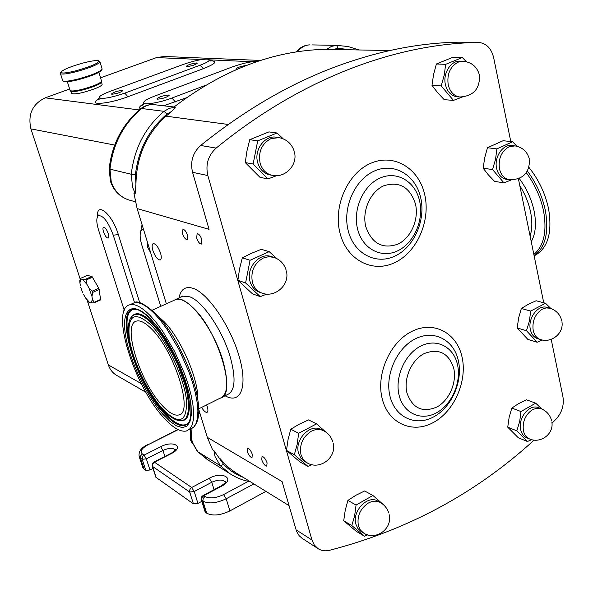 <?xml version="1.0" encoding="UTF-8"?>
<svg xmlns="http://www.w3.org/2000/svg" width="593" height="593" viewBox="0 0 593 593"><rect width="100%" height="100%" fill="white"/><g stroke="black" fill="none" stroke-linecap="round" stroke-linejoin="round"><path stroke-width="0.89" d="M157.508 99.187C163.29 98.579 167.189 97.267 169.19 95.258L168.545 95.021C162.764 95.636 158.88 96.948 156.886 98.949L157.508 99.187M246.414 65.43C240.676 66.305 237.163 67.535 235.881 69.114L236.822 69.351M186.795 66.609C192.021 65.964 195.527 64.815 197.306 63.154L196.668 62.962C191.443 63.614 187.944 64.763 186.172 66.423L186.795 66.609M111.907 94.243C117.199 93.635 120.846 92.412 122.847 90.581L122.336 90.395C117.051 91.003 113.411 92.226 111.417 94.057L111.907 94.243M206.638 404.9L207.305 406.768C208.21 409.971 208.091 411.839 206.964 412.357C205.482 412.52 203.696 410.875 201.59 407.413M160.555 253.129C161.63 257.021 161.496 259.311 160.147 259.993C157.545 259.778 155.121 256.599 152.875 250.461C151.778 246.569 151.912 244.272 153.268 243.567C155.863 243.775 158.287 246.962 160.555 253.129M182.57 233.753C183.941 237.556 185.476 239.513 187.173 239.609L187.544 235.28C186.165 231.455 184.631 229.498 182.94 229.402L182.57 233.753M196.691 238.082C198.092 241.988 199.678 243.982 201.45 244.079L201.879 239.676C200.471 235.762 198.885 233.761 197.113 233.672L196.691 238.082M261.735 459.775C263.225 463.733 264.901 465.853 266.761 466.128L267.087 462.866C265.59 458.886 263.915 456.766 262.054 456.506L261.735 459.775M247.162 451.34C248.623 455.209 250.239 457.277 252.018 457.544L252.299 454.312C250.839 450.435 249.216 448.367 247.444 448.108L247.162 451.34M147.464 242.278L147.509 247.022L150.704 252.84M103.508 231.833C105.005 235.851 106.532 237.934 108.096 238.082C108.927 237.63 108.956 236.088 108.185 233.449C106.688 229.417 105.154 227.327 103.59 227.178C102.759 227.645 102.737 229.194 103.508 231.833M101.388 81.626L101.032 82.286C99.357 84.421 93.516 86.897 83.524 89.713C77.305 91.278 73.31 91.804 71.516 91.3L71.286 91.181M70.041 90.277L70.5 90.766C72.383 91.3 76.593 90.744 83.139 89.091C93.672 86.133 99.817 83.524 101.581 81.278L98.912 72.339M101.937 69.537L101.611 70.137C99.535 72.731 92.123 75.83 79.366 79.425C71.434 81.434 66.364 82.138 64.17 81.537L63.888 81.389M62.621 80.433L63.147 80.996C65.43 81.626 70.708 80.885 78.98 78.787C92.278 75.044 100.002 71.82 102.159 69.129L100.009 61.865M98.786 60.931L99.928 61.59C99.194 64.037 91.463 67.365 76.727 71.575C67.291 73.955 61.865 74.622 60.449 73.576L60.582 72.82M76.623 70.611C92.085 66.127 99.372 62.843 98.497 60.768C96.259 60.212 91.159 60.953 83.19 62.991C70.523 66.557 63.103 69.611 60.938 72.161C61.249 73.651 66.475 73.139 76.623 70.611M101.447 82.034L102.092 84.154C102.456 85.073 100.187 86.541 95.28 88.565C83.094 92.953 75.17 94.598 71.494 93.509L71.427 93.294M70.686 90.862L70.752 91.159C74.421 92.226 82.353 90.566 94.554 86.193C99.461 84.176 101.737 82.709 101.373 81.804L101.329 81.738M526.977 437.893L526.621 437.745C523.589 436.352 521.61 433.676 520.669 429.703C517.659 418.213 529.556 403.522 538.377 407.71L540.786 408.599M541.869 409.029L535.694 403.181L520.958 411.535L519.698 421.467L516.822 430.837L507.734 427.182L509.135 417.376L511.826 408.058L518.527 403.677L526.488 399.801L535.694 403.181M537.925 338.766L537.503 338.633C533.848 337.298 531.469 334.282 530.379 329.575C527.555 318.256 538.207 304.216 547.065 307.448L549.466 308.093M550.867 308.516L545.53 303.26L530.676 311.08L529.408 321.102L526.48 330.716L517.2 327.951L518.616 318.033L521.343 308.493L528.096 304.431L536.124 300.755L545.53 303.26M305.002 461.688L300.888 458.152L298.62 453.452C294.076 439.873 310.376 422.898 321.317 429.606L323.237 430.562M329.923 435.707L316.566 423.862L298.65 433.298L297.189 444.342L294.328 454.712L286.486 450.421L288.065 439.532L290.763 429.213L299.124 424.262L308.545 419.903L316.566 423.862M506.845 179.397L506.259 179.308C501.33 178.159 498.113 174.52 496.615 168.382C493.873 157.108 503.005 143.728 512.107 145.552L514.376 145.819M517.037 146.293L512.611 141.779L496.882 148.88L495.548 159.295L492.546 169.561L483.184 168.219L484.666 157.894L487.476 147.731L503.109 140.711L512.611 141.779M457.707 96.844L456.988 96.792C451.132 95.836 447.278 91.804 445.425 84.695C442.6 73.332 451.095 60.115 460.472 61.175L462.562 61.249M466.409 61.724L462.325 57.543L445.647 64.333L444.246 75.126L441.199 85.918L431.993 85.355L433.542 74.644L436.389 63.985L452.963 57.269L462.325 57.543M361.359 531.728L357.89 528.548L355.956 524.36C351.716 511.277 367.823 494.429 377.919 501.189L380.031 502.353M385.346 506.326L372.915 495.481L356.059 505.043L354.666 515.688L351.827 525.576L343.718 520.75L345.237 510.254L347.898 500.418L355.726 495.355L364.651 490.974L372.915 495.481M259.838 292.327L259.022 292.038C254.619 290.199 251.64 286.738 250.09 281.653C245.65 268.103 259.66 251.899 271.535 256.65L273.062 257.11M276.99 258.689L269.192 251.647L250.061 260.283L245.591 282.965L237.889 280.281L239.55 268.888L242.307 257.836L251.284 253.389L261.291 249.312L269.192 251.647M270.349 174.965L269.318 174.772C263.559 173.208 259.682 169.183 257.703 162.697C253.7 149.784 265.123 134.618 276.716 137.302L278.087 137.494M283.224 138.829L277.02 132.995L257.688 140.875L253.144 164.016L245.257 162.578L246.94 151.045L249.742 139.681L268.925 131.898L277.02 132.995M173.919 300.384L175.787 299.48C187.129 294.373 213.836 328.455 223.027 361.159C228.787 382.544 227.831 394.894 220.173 398.222L219.899 398.296M135.708 186.617L135.197 193.422L132.536 187.225L131.261 174.246C134.285 148.294 145.211 127.317 164.046 111.336L169.405 108.274L175.298 107.244L171.748 111.365L166.033 116.169C146.538 133.855 136.501 156.485 135.938 184.067L135.708 186.617M250.446 481.805C243.137 480.5 236.348 477.832 230.099 473.785L220.359 465.735L215.051 456.551L213.947 450.628L223.643 464.393C229.321 470.249 235.866 474.57 243.263 477.372M135.197 193.422L133.899 193.081L137.116 208.566L209.055 229.343L192.547 172.311L207.846 175.543C205.371 164.617 208.136 155.47 216.141 148.102C301.518 78.335 395.568 43.83 477.936 42.444L478.796 42.451C486.408 43.348 491.36 48.411 493.643 57.625L510.795 141.571M258.051 61.257C251.224 61.39 242.678 63.266 232.419 66.89L154.365 96.192C147.19 98.964 143.61 101.151 143.639 102.752C143.795 105.317 160.043 102.641 171.948 98.03L205.756 85.229M207.142 59.1C201.153 59.218 193.281 60.975 183.541 64.355L109.646 91.53C102.671 94.168 99.157 96.207 99.113 97.652C102.181 99.328 110.75 97.815 124.812 93.116L200.137 65.215C206.994 62.591 209.981 60.701 209.107 59.552L207.142 59.1M213.947 450.628L212.583 449.798L207.335 437.367L198.699 409.229M166.351 303.816L137.116 208.566M207.335 437.367L282.06 481.568L296.515 531.269L299.183 535.761L302.274 538.414M534.13 440.088C475.794 493.361 407.532 530.112 329.352 550.341C325.06 551.334 321.228 550.727 317.855 548.518L314.253 544.937L311.97 540.038L207.846 175.543M260.549 60.442L164.32 56.483L156.537 57.58L100.58 77.809M69.64 89.002L45.216 97.83C32.445 104.034 27.678 114.39 30.918 128.881L80.159 278.947M87.215 300.473L108.363 364.925C109.898 369.439 112.581 372.871 116.413 375.236L116.969 375.562M80.292 278.658L81.159 279.133L79.914 282.75L79.758 280.645L80.841 278.228L87.297 275.449L91.967 276.457L98.794 288.272L100.64 299.458L100.439 299.976L93.983 302.83L91.092 302.956L92.419 299.45L94.183 302.311L100.64 299.458M518.401 178.804L543.729 302.786M551.201 339.322L562.935 396.754C564.202 405.152 561.927 412.595 556.093 419.095L551.979 423.209M134.574 302.741L113.27 235.199C108.096 221.567 103.1 215.089 98.275 215.763C96.222 217.801 96.325 222.59 98.594 230.136L124.263 310.309M143.521 229.432L141.905 229.906C139.577 232.145 139.548 237.193 141.823 245.057L160.747 306.359M389.727 50.553L326.721 49.338L331.413 46.387L336.579 45.364L347.972 46.499L358.661 49.819M326.721 49.338L325.12 49.301C273.106 50.687 222.701 69.944 173.919 107.081L175.298 107.244M171.748 111.365L167.041 114.034C148.88 129.474 138.332 149.718 135.412 174.765L135.938 184.067M349.929 49.612L338.143 48.367L333.614 49.301M219.58 458.1L227.201 466.483L235.547 472.606M459.531 42.199L458.693 42.192C417.531 42.844 374.843 51.658 330.62 68.632C286.286 85.844 242.967 111.462 200.656 145.478C192.792 152.675 190.094 161.622 192.547 172.311M265.946 491.367L229.921 510.907C220.351 515.443 212.613 516.199 206.698 513.182L205.067 511.744M201.805 501.359L197.951 503.413L193.437 503.872L155.892 477.276M153.009 468.418L149.97 469.975L145.826 470.434L144.129 469.241L142.646 467.165M253.144 164.016L267.962 178.916L259.986 177.329L245.257 162.578M267.962 178.916L276.612 175.676M257.688 140.875L249.742 139.681M245.591 282.965L260.275 296.641L252.485 293.839L237.889 280.281M260.275 296.641L266.843 294.061M250.061 260.283L242.307 257.836M351.827 525.576L364.487 536.242L356.319 531.358L343.718 520.75M364.487 536.242L367.675 534.849M356.059 505.043L347.898 500.418M441.199 85.918L453.467 100.38L444.209 99.683L437.478 92.501L431.993 85.355M453.467 100.38L462.288 97.052M445.647 64.333L436.389 63.985M492.546 169.561L503.961 182.852L494.562 181.391L488.232 174.735L483.184 168.219M503.961 182.852L511.21 179.961M496.882 148.88L487.476 147.731M294.328 454.712L307.945 466.372L300.028 461.999L286.486 450.421M307.945 466.372L311.955 464.675M298.65 433.298L290.763 429.213M526.48 330.716L537.169 342.257L527.859 339.404L517.2 327.951M537.169 342.257L542.395 340.011M530.676 311.08L521.343 308.493M516.822 430.837L527.459 441.503L518.341 437.79L507.734 427.182M527.459 441.503L531.676 439.635M520.958 411.535L511.826 408.058M91.967 276.457L85.466 279.259L81.159 279.133M99.253 289.54L92.745 292.386L91.974 296.396L88.868 287.813L86.971 284.388L86.111 279.992L92.619 277.183M88.868 287.813L92.286 291.119L98.794 288.272M89.654 302.571L88.876 302.267L85.31 297.604L89.654 302.571L91.092 302.956M80.982 288.035L82.271 291.623M92.419 299.45L91.974 296.396M79.914 282.75L80.381 285.789M83.443 294.232L85.31 297.604M534.145 255.865C547.635 248.845 552.468 233.294 548.644 209.21C545.434 193.859 538.881 179.931 529 167.441M174.223 300.251L175.81 299.532C180.324 298.272 186.113 301.051 193.177 307.878C218.506 331.265 237.37 396.161 220.144 398.17L198.685 408.859M150.348 315.802L156.485 322.859L162.704 331.324L174.594 351.441L184.482 373.642L188.255 384.627L191.094 395.071L192.91 404.634L193.652 413.032L193.333 420.022L191.969 425.418L189.634 429.102L186.417 431.007C180.346 432.267 172.637 427.664 163.297 417.198C133.744 385.28 110.105 308.96 129.697 304.809C134.9 303.416 141.779 307.078 150.348 315.802M161.733 404.982C139.585 381.336 121.861 323.911 136.501 321.087C140.445 320.05 145.648 322.866 152.097 329.53C175.135 352.338 193.8 413.677 178.708 414.989C174.275 415.952 168.62 412.609 161.733 404.982M529.697 438.99L529.379 438.857C526.339 437.464 524.353 434.78 523.419 430.8C522.292 421.756 525.294 414.722 532.425 409.689L536.895 408.184L541.157 408.74C546.479 410.956 549.926 414.796 551.505 420.267M540.697 339.604L540.312 339.485C536.658 338.151 534.278 335.119 533.189 330.412C532.062 321.05 535.101 313.971 542.284 309.168L546.146 307.915L549.904 308.212C556.012 310.191 559.925 314.208 561.638 320.272M307.337 462.97L303.268 459.456L300.999 454.749C299.22 444.75 302.652 436.922 311.288 431.252C315.713 429.028 319.872 428.88 323.748 430.822C328.166 433.209 331.168 436.811 332.747 441.622M509.632 179.82L509.105 179.738C504.169 178.589 500.944 174.942 499.447 168.783C498.202 158.65 501.381 151.319 508.994 146.797L514.983 145.885C522.455 147.272 527.221 151.571 529.282 158.783M460.435 97.037L459.79 96.993C453.927 96.036 450.072 91.989 448.219 84.858C446.803 74.14 450.131 66.557 458.196 62.124L463.296 61.272C471.628 62.221 476.972 66.698 479.329 74.703M363.783 533.174L360.344 530.009L358.409 525.806C356.83 516.347 360.107 508.787 368.246 503.109C372.641 500.737 376.703 500.559 380.417 502.56C384.501 504.954 387.266 508.423 388.734 512.967M262.099 293.127L261.372 292.868C256.962 291.03 253.982 287.561 252.433 282.453C250.454 271.55 254.071 263.411 263.292 258.044L268.659 256.68L273.929 257.369C279.985 259.556 284.025 263.707 286.041 269.83M272.639 175.417L271.735 175.239C265.96 173.667 262.084 169.635 260.105 163.127C258.111 151.771 261.78 143.573 271.097 138.54L279.162 137.65C286.76 139.296 291.771 143.825 294.202 151.237M461.977 356.712C467.595 380.639 454.572 410.949 433.631 422.372C412.787 434.143 388.445 423.691 382.277 399C375.792 374.479 389.838 342.324 411.631 331.509C433.342 320.324 456.662 332.621 461.977 356.712M390.09 396.606C395.309 417.709 416.071 426.775 433.957 416.723C451.933 406.968 463.14 380.899 458.293 360.374C453.704 339.707 433.691 329.293 415.159 338.914C396.561 348.224 384.598 375.651 390.09 396.606M424.692 194.534C430.822 220.663 417.161 252.04 394.938 262.543C372.827 273.432 346.786 260.216 340.026 233.197C332.925 206.342 347.72 172.986 370.899 163.231C393.982 153.076 418.895 168.271 424.692 194.534M348.217 230.744C353.932 253.841 376.14 265.279 395.123 255.991C414.203 247.029 425.967 220.04 420.674 197.617C415.663 175.076 394.278 162.185 374.576 170.94C354.799 179.345 342.205 207.787 348.217 230.744M399.163 395.487C394.53 377.578 404.715 354.184 420.57 346.179C436.366 337.899 453.504 346.72 457.448 364.428C461.621 382.018 451.985 404.419 436.589 412.75C421.26 421.341 403.566 413.514 399.163 395.487M357.609 229.157C352.531 209.537 363.25 185.275 380.113 178.033C396.91 170.502 415.233 181.443 419.547 200.775C424.099 220.003 413.981 243.197 397.636 250.846C381.358 258.77 362.434 248.897 357.609 229.157M453.704 368.164C448.553 352.865 438.694 348.017 424.114 353.613C411.438 360.07 403.314 378.757 406.991 393.092C412.55 408.384 422.535 413.024 436.93 407.006C449.309 400.342 457.077 382.3 453.704 368.164M415.456 203.925C409.874 187.062 399.326 181.013 383.812 185.772C370.336 191.613 361.782 210.997 365.807 226.696C371.848 243.59 382.522 249.416 397.829 244.175C410.979 238.067 419.14 219.373 415.456 203.925M222.242 397.191L227.312 394.664C235.073 391.291 236.11 378.927 230.418 357.579C222.879 330.909 202.873 301.333 189.842 296.826L183.052 296.189L181.443 296.915L182.807 296.003L175.787 299.48M178.945 298.049C180.806 288.999 185.676 285.819 193.57 288.502C208.365 293.765 230.529 326.306 239.142 356.356C247.985 386.503 240.884 404.33 225.659 396.087L225.081 395.776M192.065 428.309L191.369 434.684L192.036 440.829L192.555 442.771L197.773 451.703L220.359 465.735L223.643 464.393M167.041 114.034L164.046 111.336L141.72 108.519C123.418 123.93 112.833 144.173 109.964 169.235L111.239 181.769C114.367 190.939 120.164 196.987 128.637 199.9L130.245 200.345M230.099 473.785L207.32 459.575L197.365 451.399L191.383 440.933L190.383 434.528L190.724 428.88M210.426 60.871L212.101 60.871C217.535 61.583 214.614 64.185 203.332 68.677L127.903 96.741C108.304 104.227 86.408 105.813 98.749 99.075M296.018 529.786L311.97 540.038M186.454 97.749L163.601 105.776M140.667 108.764C138.577 107.911 139.474 106.317 143.343 103.983M156.537 57.58L201.753 59.537M210.826 61.123L209.314 59.849L252.055 61.716M45.216 97.83L139.236 109.957M30.918 128.881L114.694 145.063M108.363 364.925L141.23 383.589M97.452 216.786C96.296 200.775 112.181 213.858 118.341 234.598L139.77 302.838M140.689 231.641L142.061 224.68M118.341 234.598L113.27 235.199M124.812 93.116L127.903 96.741M203.332 68.677L200.137 65.215M171.948 98.03L175.409 101.944M312.415 44.912L336.579 45.364L338.143 48.367M174.023 106.999L155.069 104.776C150.229 104.101 145.774 105.354 141.72 108.519L140.778 108.675C122.492 124.048 111.944 144.136 109.142 168.946L131.261 174.246L135.412 174.765M197.365 451.399L209.077 460.679M296.381 51.932C299.895 47.41 304.402 45.061 309.902 44.868L310.02 44.868C305.113 45.001 300.992 47.292 297.664 51.732M199.878 413.069L198.588 414.589M155.069 104.776C149.799 104.072 145.04 105.376 140.778 108.675L140.608 108.816M135.337 201.768L128.637 199.9C119.697 196.809 113.634 190.612 110.446 181.302L109.149 168.879M166.033 116.169L228.29 124.463M458.693 42.192L477.936 42.444M200.656 145.478L216.141 148.102M178.152 429.658L147.991 444.794C141.653 448.338 139.778 451.399 142.364 453.964L144.062 455.12L160.673 446.729C173.556 439.887 184.868 446.907 171.266 453.608L154.447 462.177L191.687 487.49L209.24 478.262C222.812 470.716 235.91 478.847 221.515 486.223L203.725 495.674L204.956 496.511C209.685 498.839 215.889 498.202 223.561 494.599L248.289 481.375M191.917 442.608L190.494 439.947L190.568 436.856M253.863 483.91L226.192 498.772L229.921 510.907M206.698 513.182L202.917 501.129L201.694 500.284L205.467 512.322M214.066 489.677L211.775 482.272L194.207 491.545L197.951 503.413M220.759 486.119L220.878 486.06C224.451 483.703 225.963 482.25 225.429 481.694L225.281 482.079C222.842 479.352 218.343 479.418 211.775 482.272L209.24 478.262M193.437 503.872L189.686 492.02L152.542 466.446L156.211 477.728M164.891 456.462L162.956 450.421L146.338 458.841L149.97 469.975M175.202 449.954C173.067 447.7 168.983 447.856 162.956 450.421L160.673 446.729M145.826 470.434L142.187 459.316L140.497 458.152L144.129 469.241M142.364 453.964L140.667 455.772L140.497 458.152L139.014 456.076M223.561 494.599L226.192 498.772C216.578 503.287 208.825 504.08 202.917 501.129L203.117 498.52L204.956 496.511M194.207 491.545L189.686 492.02L189.634 490.196L190.501 488.462L191.687 487.49L194.207 491.545M146.338 458.841L142.187 459.316L142.72 456.291L144.062 455.12L146.338 458.841M202.999 495.555L203.725 495.674L201.894 497.683L201.694 500.284L201.286 499.714M153.869 462.073L154.447 462.177L152.89 463.689L152.542 466.446L152.231 466.002M205.119 511.915L201.242 499.528L201.761 496.704L203.11 495.496L220.878 486.06L221.515 486.223M170.673 453.519L171.266 453.608M177.796 429.48L147.991 444.794M93.983 302.83L94.183 302.311M86.111 279.992L85.466 279.259M92.745 292.386L92.286 291.119M86.971 284.388L82.583 279.451M530.105 236.088C532.225 229.261 532.381 221.263 530.579 212.079C528.659 202.865 525.072 194.081 519.816 185.728M531.254 241.714C535.568 233.946 536.539 223.798 534.167 211.278C531.654 199.389 526.68 188.448 519.231 178.463M533.863 254.479C543.855 246.036 547.102 231.611 543.596 211.19C540.705 197.328 534.953 184.519 526.347 172.756M534.123 255.746C545.301 247.577 549.059 232.589 545.404 210.789C542.41 196.424 536.413 183.2 527.414 171.11M150.755 318.997L158.472 328.166L166.21 339.544L173.527 352.516L180.005 366.363L185.261 380.283L189.019 393.485L191.065 405.241L191.339 414.907L189.849 422.031L186.736 426.293L182.199 427.56L176.514 425.87L169.983 421.386L162.942 414.388C145.885 395.153 128.889 358.661 125.279 333.629C121.424 308.367 132.624 300.058 150.755 318.997M188.833 422.505L186.995 424.432C189.167 426.13 194.808 409.867 186.765 385.45C179.731 361.404 164.469 333.466 150.948 319.464C140.044 308.768 135.975 309.383 135.248 309.309C113.204 306.759 134.73 382.011 163.638 412.936C173.638 424.025 181.421 427.857 186.995 424.432L189.449 421.393M152.334 324.008L157.745 330.286L163.208 337.84L173.549 355.756L178.056 365.488L184.949 384.805L187.099 393.722L188.292 401.72L188.5 408.547L187.729 413.996L186.024 417.909L183.452 420.185L180.131 420.8C174.653 420.207 168.723 416.242 162.341 408.903C139.311 383.486 119.193 325.653 132.839 315.587C137.265 312.489 143.758 315.291 152.334 324.008M162.193 408.54C179.004 425.544 187.114 422.787 186.498 400.268C184.215 377.986 167.27 341.768 151.593 325.587C134.655 310.45 127.221 314.594 129.296 338.003C132.387 359.81 147.301 391.832 162.193 408.54M187.529 423.765C181.984 427.182 174.238 423.38 164.291 412.365C136.079 382.174 114.582 308.916 135.211 309.309M132.009 316.373L133.395 314.957C137.85 311.829 144.395 314.646 153.024 323.4L158.435 329.671L163.898 337.209L174.246 355.074L178.767 364.791L185.713 384.123L187.907 393.063L189.152 401.12L189.419 408.021L188.707 413.566L187.069 417.598L184.564 420.014L181.302 420.778M158.65 316.699L163.794 321.376C180.872 338.247 198.929 379.965 197.773 399.764M179.16 347.239L187.203 364.302M156.204 314.075L164.476 323.837C179.271 343.177 193.281 374.346 197.261 396.784C200.249 411.757 198.944 421.964 193.355 427.412M132.113 303.727L133.899 302.927C139.14 301.511 146.063 305.15 154.654 313.845L160.807 320.872L167.033 329.315L178.93 349.396L188.804 371.559L192.562 382.529L195.379 392.966L197.172 402.521L197.892 410.919L197.536 417.909L196.15 423.32L193.785 427.012L190.531 428.932M130.912 317.833L131.905 316.454M526.621 437.745L529.379 438.857C540.549 444.053 554.099 433.861 551.846 421.942M537.503 338.633L540.312 339.485C551.475 343.495 564.062 333.184 561.927 321.732M304.52 461.428L306.915 462.74C319.605 470.738 337.061 457.588 333.125 443.053M506.259 179.308L509.105 179.738C522.655 179.857 529.453 173.23 529.49 159.851M456.988 96.792L459.79 96.993C473.288 96.207 479.863 89.054 479.5 75.541M360.996 531.506L363.457 532.974C375.584 541.172 392.736 528.874 389.156 514.62M259.022 292.038L261.372 292.868C274.7 298.59 290.259 284.862 286.323 270.882M269.318 174.772L271.735 175.239C284.81 178.663 298.012 165.188 294.417 152.067M98.268 215.763L98.608 215.022L98.275 215.763M100.432 98.356L97.971 100.098L99.113 97.652M144.67 103.493L142.439 105.22L143.639 102.752M116.413 375.236L145.915 392.277M198.707 412.409L199.441 411.638M233.82 471.539L289.021 505.621M301.844 538.133L317.855 548.518M142.831 467.729L139.207 456.669C138.295 451.747 141.075 447.745 147.531 444.668M155.929 477.402L152.171 465.801L152.668 463.155L153.95 462.029L170.754 453.475C173.63 451.851 175.157 450.51 175.343 449.442L175.217 449.983M82.716 292.816L80.633 287.116M71.494 93.509L70.752 91.159M60.938 72.161L60.397 73.184M62.702 80.692L60.449 73.576M64.17 81.537L63.147 80.996M70.115 90.492L67.35 81.708M71.516 91.3L70.5 90.766M164.476 323.837L156.152 314.001M178.708 414.989L180.487 414.107M129.697 304.809L133.899 302.927C136.998 299.991 144.381 303.653 156.063 313.912M152.223 310.228L175.81 299.532"/></g></svg>
